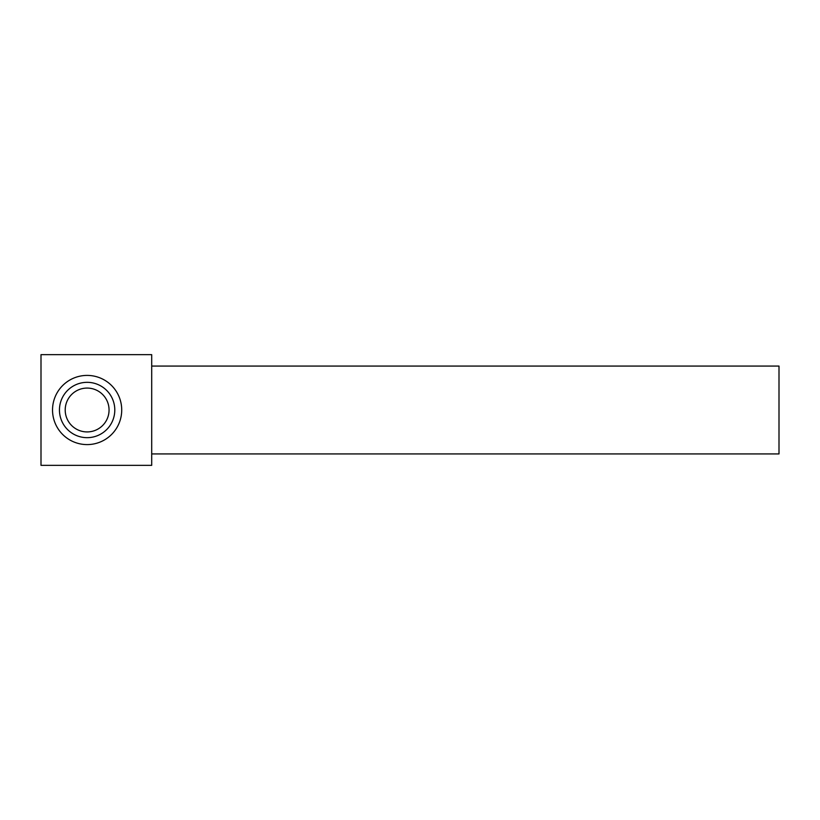 <?xml version="1.0" encoding="UTF-8"?>
<svg xmlns="http://www.w3.org/2000/svg" width="820" height="820" viewBox="0 0 820 820"><rect width="100%" height="100%" fill="white"/><g stroke="black" fill="none" stroke-linecap="round" stroke-linejoin="round"><path stroke-width="1.23" d="M95.499 430.264A21.925 21.925 0 0 0 100.491 392.616A21.925 21.925 0 0 0 65.395 407.12A21.925 21.925 0 0 0 95.499 430.264M151.7 453.931L779 453.931L779 366.068L151.7 366.068M97.693 435.574A27.675 27.675 0 0 1 61.561 399.401A27.675 27.675 0 0 1 106.702 390.443A27.675 27.675 0 0 1 97.693 435.574M151.7 465.35L151.7 354.65L41 354.65L41 465.35L151.7 465.35M87.125 444.594A34.594 34.594 0 0 0 117.086 392.708A34.594 34.594 0 0 0 57.164 392.708A34.594 34.594 0 0 0 87.125 444.594"/></g></svg>
